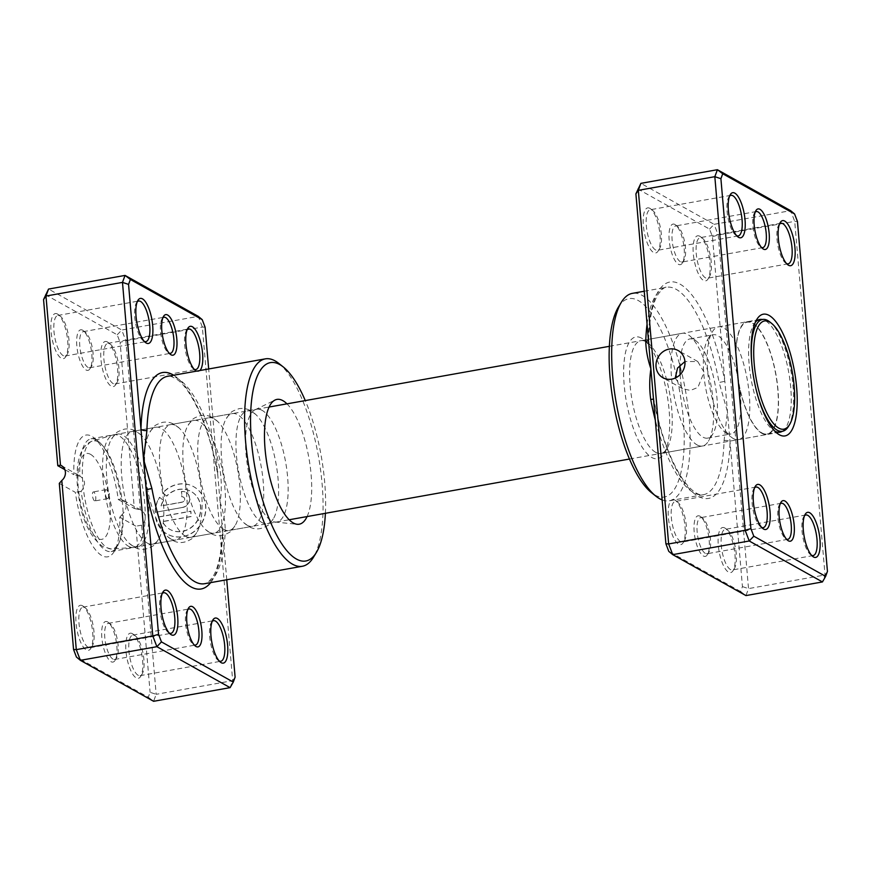 <?xml version="1.0" encoding="UTF-8"?>
<svg xmlns="http://www.w3.org/2000/svg" width="871" height="871" viewBox="0 0 871 871"><rect width="100%" height="100%" fill="white"/><g stroke="black" fill="none" stroke-linecap="round" stroke-linejoin="round"><path stroke-width="0.65" stroke-dasharray="4.36 3.27" d="M637.714 188.92L709.549 229.106L712.445 236.672L724.846 381.335L719.108 382.467L727.448 411.635L724.084 440.541A105.347 35.167 -100.1 0 1 703.43 494.695A105.347 35.167 -100.1 0 1 693.632 492.648A105.347 35.167 -100.1 0 1 655.297 420.105M674.96 224.489A20.61 6.881 79.9 0 0 669.178 240.189A20.61 6.881 79.9 0 0 678.367 264.261A20.61 6.881 79.9 0 0 682.45 262.922A20.61 6.881 79.9 0 0 683.441 243.161A20.61 6.881 79.9 0 0 675.678 224.968A20.61 6.881 79.9 0 0 674.96 224.489M680.305 261.67A18.324 6.119 -100.1 0 1 672.39 242.661A18.324 6.119 -100.1 0 1 675.569 225.959A18.324 6.119 -100.1 0 1 677.279 226.318A18.324 6.119 -100.1 0 1 677.91 226.743A18.324 6.119 -100.1 0 1 684.813 242.922A18.324 6.119 -100.1 0 1 683.931 260.483A18.324 6.119 -100.1 0 1 682.004 262.029A18.324 6.119 -100.1 0 1 680.305 261.67M755.19 212.132A18.324 6.119 79.9 0 0 754.406 213.101A18.324 6.119 79.9 0 0 753.524 230.663A18.324 6.119 79.9 0 0 760.427 246.831A18.324 6.119 79.9 0 0 761.058 247.266A18.324 6.119 79.9 0 0 761.494 247.473M699.968 516.198A20.61 6.881 79.9 0 0 694.187 531.909A20.61 6.881 79.9 0 0 703.376 555.981A20.61 6.881 79.9 0 0 707.459 554.642A20.61 6.881 79.9 0 0 708.45 534.881A20.61 6.881 79.9 0 0 700.687 516.688A20.61 6.881 79.9 0 0 699.968 516.198M705.314 553.39A18.324 6.119 -100.1 0 1 697.41 534.38A18.324 6.119 -100.1 0 1 700.578 517.679A18.324 6.119 -100.1 0 1 702.287 518.038A18.324 6.119 -100.1 0 1 702.919 518.463A18.324 6.119 -100.1 0 1 709.821 534.642A18.324 6.119 -100.1 0 1 708.94 552.203A18.324 6.119 -100.1 0 1 707.023 553.749A18.324 6.119 -100.1 0 1 705.314 553.39M780.198 503.841A18.324 6.119 79.9 0 0 779.414 504.821A18.324 6.119 79.9 0 0 778.532 522.382A18.324 6.119 79.9 0 0 785.435 538.55A18.324 6.119 79.9 0 0 786.067 538.986A18.324 6.119 79.9 0 0 786.502 539.193M675.243 378.058L682.516 388.673L690.409 390.437L697.889 387.421L704.073 372.233L697.725 361.498L684.944 361.563M724.737 527.957A22.896 7.643 79.9 0 0 718.314 545.398A22.896 7.643 79.9 0 0 728.526 572.149A22.896 7.643 79.9 0 0 733.066 570.657A22.896 7.643 79.9 0 0 734.166 548.708A22.896 7.643 79.9 0 0 725.543 528.49A22.896 7.643 79.9 0 0 724.737 527.957M730.464 569.569A20.61 6.881 -100.1 0 1 721.569 548.175A20.61 6.881 -100.1 0 1 725.14 529.383A20.61 6.881 -100.1 0 1 727.056 529.786A20.61 6.881 -100.1 0 1 727.775 530.276A20.61 6.881 -100.1 0 1 735.538 548.469A20.61 6.881 -100.1 0 1 734.547 568.219A20.61 6.881 -100.1 0 1 732.38 569.961A20.61 6.881 -100.1 0 1 730.464 569.569M674.818 500.03A22.896 7.643 79.9 0 0 668.395 517.483A22.896 7.643 79.9 0 0 678.607 544.233A22.896 7.643 79.9 0 0 683.136 542.742A22.896 7.643 79.9 0 0 684.236 520.793A22.896 7.643 79.9 0 0 675.613 500.575A22.896 7.643 79.9 0 0 674.818 500.03M680.545 541.642A20.61 6.881 -100.1 0 1 671.639 520.248A20.61 6.881 -100.1 0 1 675.221 501.467A20.61 6.881 -100.1 0 1 677.137 501.859A20.61 6.881 -100.1 0 1 677.856 502.349A20.61 6.881 -100.1 0 1 685.608 520.542A20.61 6.881 -100.1 0 1 684.628 540.303A20.61 6.881 -100.1 0 1 682.461 542.045A20.61 6.881 -100.1 0 1 680.545 541.642M699.729 236.237A22.896 7.643 79.9 0 0 693.305 253.679A22.896 7.643 79.9 0 0 703.518 280.429A22.896 7.643 79.9 0 0 708.058 278.938A22.896 7.643 79.9 0 0 709.157 256.989A22.896 7.643 79.9 0 0 700.534 236.77A22.896 7.643 79.9 0 0 699.729 236.237M705.456 277.849A20.61 6.881 -100.1 0 1 696.56 256.455A20.61 6.881 -100.1 0 1 700.132 237.663A20.61 6.881 -100.1 0 1 702.048 238.066A20.61 6.881 -100.1 0 1 702.766 238.556A20.61 6.881 -100.1 0 1 710.529 256.749A20.61 6.881 -100.1 0 1 709.538 276.499A20.61 6.881 -100.1 0 1 707.372 278.241A20.61 6.881 -100.1 0 1 705.456 277.849M649.81 208.311A22.896 7.643 79.9 0 0 643.386 225.763A22.896 7.643 79.9 0 0 653.598 252.514A22.896 7.643 79.9 0 0 658.128 251.022A22.896 7.643 79.9 0 0 659.227 229.073A22.896 7.643 79.9 0 0 650.604 208.855A22.896 7.643 79.9 0 0 649.81 208.311M655.536 249.923A20.61 6.881 -100.1 0 1 646.63 228.529A20.61 6.881 -100.1 0 1 650.212 209.748A20.61 6.881 -100.1 0 1 652.129 210.14A20.61 6.881 -100.1 0 1 652.847 210.63A20.61 6.881 -100.1 0 1 660.599 228.823A20.61 6.881 -100.1 0 1 659.619 248.583A20.61 6.881 -100.1 0 1 657.453 250.325A20.61 6.881 -100.1 0 1 655.536 249.923M779.501 223.999A20.61 6.881 79.9 0 0 778.728 225.001A20.61 6.881 79.9 0 0 777.738 244.751A20.61 6.881 79.9 0 0 785.5 262.944A20.61 6.881 79.9 0 0 786.208 263.434A20.61 6.881 79.9 0 0 786.578 263.619M804.51 515.719A20.61 6.881 79.9 0 0 803.737 516.721A20.61 6.881 79.9 0 0 802.746 536.471A20.61 6.881 79.9 0 0 810.509 554.664A20.61 6.881 79.9 0 0 811.217 555.154A20.61 6.881 79.9 0 0 811.587 555.328M754.591 487.793A20.61 6.881 79.9 0 0 753.807 488.794A20.61 6.881 79.9 0 0 752.816 508.555A20.61 6.881 79.9 0 0 760.579 526.748A20.61 6.881 79.9 0 0 761.298 527.227A20.61 6.881 79.9 0 0 761.657 527.412M729.582 196.084A20.61 6.881 79.9 0 0 728.798 197.075A20.61 6.881 79.9 0 0 727.808 216.835A20.61 6.881 79.9 0 0 735.57 235.028A20.61 6.881 79.9 0 0 736.289 235.518A20.61 6.881 79.9 0 0 736.648 235.693M641.557 338.144A61.83 20.643 79.9 0 0 624.202 385.254A61.83 20.643 79.9 0 0 651.78 457.493A61.83 20.643 79.9 0 0 664.018 453.464A61.83 20.643 79.9 0 0 666.99 394.193A61.83 20.643 79.9 0 0 643.702 339.603A61.83 20.643 79.9 0 0 641.557 338.144M655.656 452.31A57.246 19.108 -100.1 0 1 630.931 392.886A57.246 19.108 -100.1 0 1 640.86 340.703A57.246 19.108 -100.1 0 1 646.184 341.813A57.246 19.108 -100.1 0 1 648.176 343.163A57.246 19.108 -100.1 0 1 669.734 393.703A57.246 19.108 -100.1 0 1 666.99 448.576A57.246 19.108 -100.1 0 1 660.98 453.421A57.246 19.108 -100.1 0 1 655.656 452.31M618.388 307.147A100.764 33.631 -100.1 0 1 638.334 300.582A100.764 33.631 -100.1 0 1 683.278 418.298A100.764 33.631 -100.1 0 1 655.003 495.055A100.764 33.631 -100.1 0 1 651.497 492.681M662.134 499.91A105.347 35.167 79.9 0 0 669.429 500.76A105.347 35.167 79.9 0 0 687.687 404.743A105.347 35.167 79.9 0 0 642.199 295.4A105.347 35.167 79.9 0 0 632.411 293.353M782.278 431.308A57.246 19.108 79.9 0 0 789.398 376.424A57.246 19.108 79.9 0 0 765.184 320.572A57.246 19.108 79.9 0 0 762.321 319.494M755.397 322.183A57.246 19.108 79.9 0 0 753.861 324.306A57.246 19.108 79.9 0 0 751.107 379.179A57.246 19.108 79.9 0 0 772.664 429.719A57.246 19.108 79.9 0 0 774.667 431.069A57.246 19.108 79.9 0 0 774.842 431.178M648.427 340.038A4.584 2.286 1.6 0 0 648.623 339.418L648.623 339.418A4.584 2.286 1.6 0 0 648.296 338.525A109.92 36.691 79.9 0 1 680.077 284.153A109.92 36.691 79.9 0 1 724.846 381.335L742.44 586.608L740.622 591.54L745.946 595.59L748.516 588.611L718.205 235.018L714.111 224.315L790.618 210.662L794.711 221.365L825.022 574.958L822.453 581.937M709.549 229.106L714.111 224.315L640.893 183.356M712.445 236.672L718.205 235.018L794.711 221.365L797.455 221.506M742.44 586.608L748.516 588.611L825.022 574.958L827.45 571.441M740.622 591.54L668.786 551.365M724.084 440.541A4.584 2.286 -178.4 0 1 730.04 441.945A109.92 36.691 79.9 0 1 698.27 496.318A109.92 36.691 79.9 0 1 653.49 399.125L653.49 399.06M94.504 500.836A4.584 1.524 -100.1 0 1 92.533 496.078A4.584 1.524 -100.1 0 1 93.328 491.908A4.584 1.524 -100.1 0 1 93.752 491.995A4.584 1.524 -100.1 0 1 95.723 496.753A4.584 1.524 -100.1 0 1 94.939 500.923A4.584 1.524 -100.1 0 1 94.504 500.836M107.264 498.56A4.584 1.524 -100.1 0 1 105.282 493.803A4.584 1.524 -100.1 0 1 106.077 489.633A4.584 1.524 -100.1 0 1 106.502 489.72A4.584 1.524 -100.1 0 1 107.122 490.34A4.584 1.524 -100.1 0 1 108.418 497.624A4.584 1.524 -100.1 0 1 107.688 498.648A4.584 1.524 -100.1 0 1 107.264 498.56M128.614 546.357A57.246 19.108 79.9 0 0 133.796 547.489A57.246 19.108 79.9 0 0 133.938 547.467A57.246 19.108 79.9 0 0 143.867 495.283A57.246 19.108 79.9 0 0 119.142 435.859A57.246 19.108 79.9 0 0 113.829 434.749A57.246 19.108 79.9 0 0 113.676 434.771A57.246 19.108 79.9 0 0 103.921 487.15A57.246 19.108 79.9 0 0 128.614 546.357M697.094 444.918A57.246 19.108 79.9 0 0 702.418 446.028A57.246 19.108 79.9 0 0 708.428 441.183A57.246 19.108 79.9 0 0 711.172 386.31A57.246 19.108 79.9 0 0 689.614 335.771A57.246 19.108 79.9 0 0 687.622 334.41A57.246 19.108 79.9 0 0 682.298 333.299A57.246 19.108 79.9 0 0 672.368 385.494A57.246 19.108 79.9 0 0 697.094 444.918M680.164 374.606A50.376 16.821 79.9 0 0 702.897 437.144A50.376 16.821 79.9 0 0 707.579 438.124A50.376 16.821 79.9 0 0 712.87 433.867A50.376 16.821 79.9 0 0 715.287 385.57A50.376 16.821 79.9 0 0 696.321 341.094A50.376 16.821 79.9 0 0 694.568 339.908A50.376 16.821 79.9 0 0 689.886 338.928A50.376 16.821 79.9 0 0 680.001 365.014M726.283 432.974A50.376 16.821 79.9 0 0 730.965 433.954A50.376 16.821 79.9 0 0 739.697 388.031A50.376 16.821 79.9 0 0 717.944 335.738A50.376 16.821 79.9 0 0 713.262 334.758A50.376 16.821 79.9 0 0 707.971 339.015A50.376 16.821 79.9 0 0 705.554 387.312A50.376 16.821 79.9 0 0 724.52 431.787A50.376 16.821 79.9 0 0 726.283 432.974M733.219 438.472A57.246 19.108 79.9 0 0 738.543 439.583A57.246 19.108 79.9 0 0 748.472 387.388A57.246 19.108 79.9 0 0 723.747 327.964A57.246 19.108 79.9 0 0 718.423 326.854A57.246 19.108 79.9 0 0 712.413 331.699A57.246 19.108 79.9 0 0 709.669 386.572A57.246 19.108 79.9 0 0 731.226 437.111A57.246 19.108 79.9 0 0 733.219 438.472M761.907 433.344A57.246 19.108 79.9 0 0 767.231 434.455A57.246 19.108 79.9 0 0 777.161 382.271A57.246 19.108 79.9 0 0 752.435 322.847A57.246 19.108 79.9 0 0 747.122 321.737A57.246 19.108 79.9 0 0 737.193 373.92A57.246 19.108 79.9 0 0 761.907 433.344M761.875 432.909A56.789 18.955 79.9 0 0 767.155 434.008A56.789 18.955 79.9 0 0 776.997 382.238A56.789 18.955 79.9 0 0 752.479 323.293A56.789 18.955 79.9 0 0 747.198 322.183A56.789 18.955 79.9 0 0 737.345 373.953A56.789 18.955 79.9 0 0 761.875 432.909M788.418 426.474A56.789 18.955 79.9 0 0 791.14 372.037A56.789 18.955 79.9 0 0 769.757 321.9M751.978 365.341A56.789 18.955 79.9 0 0 756.714 391.863M162.844 317.828A18.324 6.119 79.9 0 0 162.06 318.797A18.324 6.119 79.9 0 0 161.179 336.358A18.324 6.119 79.9 0 0 168.081 352.537A18.324 6.119 79.9 0 0 168.713 352.962A18.324 6.119 79.9 0 0 169.148 353.169M82.614 330.185A20.61 6.881 79.9 0 0 76.833 345.885A20.61 6.881 79.9 0 0 86.022 369.968A20.61 6.881 79.9 0 0 90.105 368.618A20.61 6.881 79.9 0 0 91.096 348.868A20.61 6.881 79.9 0 0 83.333 330.675A20.61 6.881 79.9 0 0 82.614 330.185M87.96 367.377A18.324 6.119 -100.1 0 1 80.045 348.356A18.324 6.119 -100.1 0 1 83.224 331.666A18.324 6.119 -100.1 0 1 84.933 332.014A18.324 6.119 -100.1 0 1 85.565 332.45A18.324 6.119 -100.1 0 1 92.468 348.618A18.324 6.119 -100.1 0 1 91.586 366.179A18.324 6.119 -100.1 0 1 89.659 367.736A18.324 6.119 -100.1 0 1 87.96 367.377M187.853 609.548A18.324 6.119 79.9 0 0 187.069 610.517A18.324 6.119 79.9 0 0 186.187 628.078A18.324 6.119 79.9 0 0 193.09 644.257A18.324 6.119 79.9 0 0 193.721 644.682A18.324 6.119 79.9 0 0 194.157 644.888M107.623 621.905A20.61 6.881 79.9 0 0 101.842 637.605A20.61 6.881 79.9 0 0 111.031 661.688A20.61 6.881 79.9 0 0 115.114 660.338A20.61 6.881 79.9 0 0 116.104 640.588A20.61 6.881 79.9 0 0 108.342 622.395A20.61 6.881 79.9 0 0 107.623 621.905M112.969 659.097A18.324 6.119 -100.1 0 1 105.053 640.076A18.324 6.119 -100.1 0 1 108.233 623.375A18.324 6.119 -100.1 0 1 109.942 623.734A18.324 6.119 -100.1 0 1 110.573 624.169A18.324 6.119 -100.1 0 1 117.476 640.337A18.324 6.119 -100.1 0 1 116.594 657.899A18.324 6.119 -100.1 0 1 114.667 659.456A18.324 6.119 -100.1 0 1 112.969 659.097M226.754 579.759L222.704 532.475A4.584 2.286 1.6 0 1 222.377 531.582L222.377 531.582A4.584 2.286 1.6 0 1 225.251 529.557C224.99 520.662 223.281 511.538 220.102 502.175C221.604 491.984 221.659 481.75 220.265 471.483A105.347 35.167 79.9 0 0 177.368 378.352A105.347 35.167 79.9 0 0 167.57 376.305C168.495 375.183 171.87 376.381 177.684 379.887C192.251 390.404 209.682 429.436 217.249 471.951L220.265 471.483M262.095 410.35A57.246 19.108 79.9 0 0 256.782 409.239A57.246 19.108 79.9 0 0 255.04 409.805A57.246 19.108 79.9 0 0 247.222 464.101A57.246 19.108 79.9 0 0 271.567 520.847A57.246 19.108 79.9 0 0 275.062 522.023A57.246 19.108 79.9 0 0 276.891 521.958A57.246 19.108 79.9 0 0 286.82 469.774A57.246 19.108 79.9 0 0 262.095 410.35M166.633 496.024L162.725 492.942A27.143 24.682 119.2 0 1 193.656 486.682A27.143 24.682 119.2 0 1 205.6 505.877A27.143 24.682 119.2 0 1 193.721 531.778A27.143 24.682 119.2 0 1 167.156 534.065A27.143 24.682 119.2 0 1 155.571 517.472L190.705 511.201L191.163 516.438L162.398 521.566A21.721 19.75 -60.8 0 0 169.812 529.328A21.721 19.75 -60.8 0 0 191.054 527.488A21.721 19.75 -60.8 0 0 200.559 506.78A21.721 19.75 -60.8 0 0 191.01 491.418A21.721 19.75 -60.8 0 0 166.633 496.024L166.797 496.122A21.721 19.75 119.2 0 1 191.174 491.516A21.721 19.75 119.2 0 1 200.733 506.878A21.721 19.75 119.2 0 1 191.217 527.586A21.721 19.75 119.2 0 1 169.976 529.426A21.721 19.75 119.2 0 1 162.561 521.664L191.326 516.536L190.88 511.288L155.735 517.559A27.143 24.682 -60.8 0 0 167.319 534.163A27.143 24.682 -60.8 0 0 193.885 531.865A27.143 24.682 -60.8 0 0 205.763 505.975A27.143 24.682 -60.8 0 0 193.83 486.78A27.143 24.682 -60.8 0 0 162.899 493.03L166.797 496.122M182.866 507.401A8.144 7.404 -60.8 0 0 189.758 498.19A8.144 7.404 -60.8 0 0 186.176 492.431A8.144 7.404 -60.8 0 0 181.527 491.68L181.974 496.916A2.711 2.471 119.2 0 1 184.717 499.094A2.711 2.471 119.2 0 1 182.42 502.164L161.222 505.942A21.721 19.75 119.2 0 1 163.552 500.455L159.643 497.374A27.143 24.682 -60.8 0 0 155.288 512.322L182.866 507.401L155.288 512.322M155.114 512.224A27.143 24.682 119.2 0 1 159.48 497.276L163.389 500.368A21.721 19.75 -60.8 0 0 161.048 505.855L182.257 502.066A2.711 2.471 -60.8 0 0 183.356 497.08A2.711 2.471 -60.8 0 0 181.81 496.829L181.353 491.592A8.144 7.404 119.2 0 1 186.002 492.344A8.144 7.404 119.2 0 1 189.584 498.103A8.144 7.404 119.2 0 1 182.703 507.303M247.135 525.213A57.246 19.108 -100.1 0 1 243.869 522.752A57.246 19.108 -100.1 0 1 223.586 473.312A57.246 19.108 -100.1 0 1 225.524 419.909A57.246 19.108 -100.1 0 1 232.339 413.594A57.246 19.108 -100.1 0 1 237.663 414.705A57.246 19.108 -100.1 0 1 262.378 474.129A57.246 19.108 -100.1 0 1 252.459 526.324A57.246 19.108 -100.1 0 1 247.135 525.213M262.008 522.556A57.246 19.108 -100.1 0 1 237.282 463.132A57.246 19.108 -100.1 0 1 247.212 410.938A57.246 19.108 -100.1 0 1 252.536 412.059A57.246 19.108 -100.1 0 1 255.802 414.509A57.246 19.108 -100.1 0 1 276.085 463.949A57.246 19.108 -100.1 0 1 274.147 517.352A57.246 19.108 -100.1 0 1 267.332 523.667A57.246 19.108 -100.1 0 1 262.008 522.556M208.877 532.039A57.246 19.108 -100.1 0 1 205.621 529.579A57.246 19.108 -100.1 0 1 185.327 480.139A57.246 19.108 -100.1 0 1 187.265 426.736A57.246 19.108 -100.1 0 1 194.091 420.421A57.246 19.108 -100.1 0 1 199.405 421.531A57.246 19.108 -100.1 0 1 224.13 480.955A57.246 19.108 -100.1 0 1 214.201 533.15A57.246 19.108 -100.1 0 1 208.877 532.039M223.76 529.383A57.246 19.108 -100.1 0 1 199.034 469.959A57.246 19.108 -100.1 0 1 208.964 417.764A57.246 19.108 -100.1 0 1 214.288 418.886A57.246 19.108 -100.1 0 1 217.543 421.335A57.246 19.108 -100.1 0 1 237.837 470.776A57.246 19.108 -100.1 0 1 235.899 524.179A57.246 19.108 -100.1 0 1 229.073 530.493A57.246 19.108 -100.1 0 1 223.76 529.383M170.629 538.866A57.246 19.108 -100.1 0 1 167.363 536.405A57.246 19.108 -100.1 0 1 147.079 486.965A57.246 19.108 -100.1 0 1 149.017 433.562A57.246 19.108 -100.1 0 1 155.833 427.247A57.246 19.108 -100.1 0 1 161.157 428.358A57.246 19.108 -100.1 0 1 185.871 487.782A57.246 19.108 -100.1 0 1 175.953 539.976A57.246 19.108 -100.1 0 1 170.629 538.866M185.501 536.209A57.246 19.108 -100.1 0 1 160.787 476.785A57.246 19.108 -100.1 0 1 170.705 424.591A57.246 19.108 -100.1 0 1 176.029 425.701A57.246 19.108 -100.1 0 1 179.295 428.162A57.246 19.108 -100.1 0 1 199.579 477.602A57.246 19.108 -100.1 0 1 197.641 531.005A57.246 19.108 -100.1 0 1 190.825 537.32A57.246 19.108 -100.1 0 1 185.501 536.209M187.156 329.706A20.61 6.881 79.9 0 0 186.372 330.697A20.61 6.881 79.9 0 0 185.392 350.458A20.61 6.881 79.9 0 0 193.144 368.651A20.61 6.881 79.9 0 0 193.863 369.141A20.61 6.881 79.9 0 0 194.222 369.315M137.237 301.78A20.61 6.881 79.9 0 0 136.453 302.781A20.61 6.881 79.9 0 0 135.462 322.531A20.61 6.881 79.9 0 0 143.225 340.724A20.61 6.881 79.9 0 0 143.944 341.214A20.61 6.881 79.9 0 0 144.303 341.399M212.165 621.426A20.61 6.881 79.9 0 0 211.381 622.417A20.61 6.881 79.9 0 0 210.401 642.177A20.61 6.881 79.9 0 0 218.153 660.37A20.61 6.881 79.9 0 0 218.871 660.86A20.61 6.881 79.9 0 0 219.231 661.035M162.246 593.499A20.61 6.881 79.9 0 0 161.462 594.501A20.61 6.881 79.9 0 0 160.471 614.251A20.61 6.881 79.9 0 0 168.234 632.444A20.61 6.881 79.9 0 0 168.952 632.934A20.61 6.881 79.9 0 0 169.312 633.119M132.392 633.653A22.896 7.643 79.9 0 0 125.968 651.105A22.896 7.643 79.9 0 0 136.181 677.856A22.896 7.643 79.9 0 0 140.721 676.364A22.896 7.643 79.9 0 0 141.81 654.415A22.896 7.643 79.9 0 0 133.187 634.197A22.896 7.643 79.9 0 0 132.392 633.653M138.119 675.265A20.61 6.881 -100.1 0 1 129.224 653.871A20.61 6.881 -100.1 0 1 132.795 635.09A20.61 6.881 -100.1 0 1 134.711 635.482A20.61 6.881 -100.1 0 1 135.43 635.972A20.61 6.881 -100.1 0 1 143.192 654.165A20.61 6.881 -100.1 0 1 142.202 673.925A20.61 6.881 -100.1 0 1 140.035 675.667A20.61 6.881 -100.1 0 1 138.119 675.265M107.383 341.933A22.896 7.643 79.9 0 0 100.96 359.385A22.896 7.643 79.9 0 0 111.172 386.136A22.896 7.643 79.9 0 0 115.712 384.644A22.896 7.643 79.9 0 0 116.801 362.695A22.896 7.643 79.9 0 0 108.178 342.477A22.896 7.643 79.9 0 0 107.383 341.933M113.11 383.545A20.61 6.881 -100.1 0 1 104.215 362.151A20.61 6.881 -100.1 0 1 107.786 343.37A20.61 6.881 -100.1 0 1 109.702 343.773A20.61 6.881 -100.1 0 1 110.421 344.252A20.61 6.881 -100.1 0 1 118.184 362.445A20.61 6.881 -100.1 0 1 117.193 382.206A20.61 6.881 -100.1 0 1 115.026 383.948A20.61 6.881 -100.1 0 1 113.11 383.545M57.464 314.017A22.896 7.643 79.9 0 0 51.041 331.459A22.896 7.643 79.9 0 0 61.253 358.221A22.896 7.643 79.9 0 0 65.782 356.718A22.896 7.643 79.9 0 0 66.882 334.769A22.896 7.643 79.9 0 0 58.259 314.551A22.896 7.643 79.9 0 0 57.464 314.017M63.191 355.629A20.61 6.881 -100.1 0 1 54.285 334.235A20.61 6.881 -100.1 0 1 57.867 315.444A20.61 6.881 -100.1 0 1 59.783 315.846A20.61 6.881 -100.1 0 1 60.491 316.336A20.61 6.881 -100.1 0 1 68.254 334.529A20.61 6.881 -100.1 0 1 67.263 354.279A20.61 6.881 -100.1 0 1 65.107 356.021A20.61 6.881 -100.1 0 1 63.191 355.629M82.473 605.737A22.896 7.643 79.9 0 0 76.049 623.179A22.896 7.643 79.9 0 0 86.262 649.929A22.896 7.643 79.9 0 0 90.791 648.438A22.896 7.643 79.9 0 0 91.891 626.489A22.896 7.643 79.9 0 0 83.268 606.27A22.896 7.643 79.9 0 0 82.473 605.737M88.2 647.349A20.61 6.881 -100.1 0 1 79.294 625.955A20.61 6.881 -100.1 0 1 82.876 607.163A20.61 6.881 -100.1 0 1 84.792 607.566A20.61 6.881 -100.1 0 1 85.5 608.056A20.61 6.881 -100.1 0 1 93.262 626.249A20.61 6.881 -100.1 0 1 92.272 645.999A20.61 6.881 -100.1 0 1 90.116 647.741A20.61 6.881 -100.1 0 1 88.2 647.349M132.37 545.682A57.246 19.108 -100.1 0 1 129.115 543.232A57.246 19.108 -100.1 0 1 108.821 493.792A57.246 19.108 -100.1 0 1 110.759 440.388A57.246 19.108 -100.1 0 1 117.585 434.074A57.246 19.108 -100.1 0 1 122.898 435.184A57.246 19.108 -100.1 0 1 147.624 494.608A57.246 19.108 -100.1 0 1 137.694 546.803A57.246 19.108 -100.1 0 1 132.37 545.682M147.253 543.036A57.246 19.108 -100.1 0 1 122.528 483.612A57.246 19.108 -100.1 0 1 132.457 431.417A57.246 19.108 -100.1 0 1 137.781 432.528A57.246 19.108 -100.1 0 1 141.037 434.988A57.246 19.108 -100.1 0 1 161.331 484.428A57.246 19.108 -100.1 0 1 159.393 537.832A57.246 19.108 -100.1 0 1 152.577 544.146A57.246 19.108 -100.1 0 1 147.253 543.036M325.395 513.302A100.764 33.631 79.9 0 0 305.275 400.584M278.785 363.392A105.347 35.167 -100.1 0 1 318.459 456.382A105.347 35.167 -100.1 0 1 313.408 557.364M141.233 510.275A9.156 8.329 -60.8 0 0 140.351 509.862L125.86 340.713L121.766 330.011L198.272 316.358L202.355 327.06L232.677 680.665L156.17 694.318L141.668 525.169A9.156 8.329 -60.8 0 0 141.233 510.275L121.015 499.039C127.297 503.296 127.732 508.392 122.332 514.358A57.246 19.108 -100.1 0 1 117.139 546.694A57.246 19.108 -100.1 0 1 111.129 551.539A57.246 19.108 -100.1 0 1 105.816 550.428A57.246 19.108 -100.1 0 1 81.134 491.309C86.033 485.071 85.587 479.965 79.816 476.002A57.246 19.108 -100.1 0 1 91.02 438.821A57.246 19.108 -100.1 0 1 96.333 439.931A57.246 19.108 -100.1 0 1 98.336 441.281A57.246 19.108 -100.1 0 1 121.015 499.039L118.282 499.519A61.83 20.643 79.9 0 0 93.861 437.721A61.83 20.643 79.9 0 0 91.705 436.262A61.83 20.643 79.9 0 0 73.85 474.673L64.813 469.621M61.362 465.604L80.665 476.404L73.85 474.673M205.099 327.202L202.355 327.06L125.86 340.713L120.1 342.368L134.341 508.501L118.282 499.519M45.368 294.627L117.204 334.802L120.1 342.368M117.204 334.802L121.766 330.011L48.547 289.063M148.277 697.246L153.601 701.297L156.17 694.318L150.095 692.314L148.277 697.246L76.441 657.061M235.105 677.137L232.677 680.665L230.107 687.644M199.895 370.534A22.896 7.643 -100.1 0 1 196.519 371.133M210.651 582.634A109.92 36.691 -100.1 0 0 222.704 532.475L208.681 368.966M59.304 483.372L75.363 492.355A61.83 20.643 79.9 0 0 114.177 551.583A61.83 20.643 79.9 0 0 119.795 517.2L135.854 526.182L150.095 692.314M307.082 516.568A63.387 21.154 79.9 0 0 308.922 458.092A63.387 21.154 79.9 0 0 286.973 403.85M81.134 491.309L75.363 492.355M119.795 517.2L122.332 514.358M141.668 525.169L135.854 526.182M134.341 508.501L140.351 509.862M173.645 375.216A109.92 36.691 -100.1 0 1 217.51 471.875L217.99 477.548M647.066 324.132A105.347 35.167 -100.1 0 1 666.413 287.288A105.347 35.167 -100.1 0 1 676.201 289.335A105.347 35.167 -100.1 0 1 719.108 382.467M90.519 454.335A43.604 14.557 -100.1 0 1 109.975 505.278A43.604 14.557 -100.1 0 1 97.737 538.496A43.604 14.557 -100.1 0 1 78.281 487.553A43.604 14.557 -100.1 0 1 90.519 454.335M107.307 547.815A54.851 18.313 79.9 0 0 111.161 548.97A54.851 18.313 79.9 0 0 122.147 500.694A54.851 18.313 79.9 0 0 98.227 441.935A54.851 18.313 79.9 0 0 91.934 441.216A54.851 18.313 79.9 0 0 83.866 492.692A54.851 18.313 79.9 0 0 107.307 547.815M222.214 526.792L222.377 531.582C221.582 552.845 218.381 567.968 212.764 576.961C208.615 582.133 205.894 584.387 204.587 583.712A105.347 35.167 79.9 0 0 225.251 529.557M760.427 246.831L762.658 248.605M754.406 213.101L755.886 210.662M756.333 211.544L675.569 225.959M785.435 538.55L787.667 540.325M779.414 504.821L780.895 502.382M781.341 503.264L700.578 517.679M682.516 388.684L662.885 377.698M785.5 262.944L787.732 264.73M778.728 225.001L780.209 222.562M810.509 554.664L812.741 556.449M803.737 516.721L805.218 514.282M760.579 526.748L762.822 528.523M753.807 488.794L755.288 486.356M735.57 235.028L737.813 236.803M728.798 197.075L730.279 194.636M772.664 429.719L777.139 433.279M753.861 324.306L756.823 319.417M805.893 514.979L725.14 529.383M755.974 487.052L675.221 501.467M780.884 223.259L700.132 237.663M730.965 195.333L650.212 209.748M759.871 319.461L640.86 340.703M669.429 500.76L703.43 494.695C702.08 494.826 695.265 497.101 682.211 478.451C669.821 459.322 660.338 432.854 653.751 399.049L653.01 393.452M644.246 291.241L666.413 287.288C665.106 286.613 662.385 288.867 658.236 294.039C652.619 303.032 649.418 318.155 648.623 339.418L648.786 344.208M779.981 432.179L660.98 453.421M738.205 235.91L657.453 250.325M788.124 263.837L707.372 278.241M763.214 527.63L682.461 542.045M813.133 555.556L732.38 569.961M648.176 343.163L643.702 339.603M666.99 448.576L664.018 453.464M652.847 210.63L650.604 208.855M659.619 248.583L658.128 251.022M702.766 238.556L700.534 236.77M709.538 276.499L708.058 278.938M677.856 502.349L675.613 500.575M684.628 540.303L683.136 542.742M727.775 530.276L725.543 528.49M734.547 568.219L733.066 570.657M697.725 361.498L678.084 350.512M787.776 539.334L707.023 553.749M702.919 518.463L700.687 516.688M708.94 552.203L707.459 554.642M762.767 247.625L682.004 262.029M677.91 226.743L675.678 224.968M683.931 260.483L682.45 262.922M106.077 489.633L93.328 491.908M133.796 547.489L111.161 548.97L102.778 546.596C90.464 537.178 82.582 521.315 79.141 498.996C74.481 473.236 76.909 447.15 91.934 441.216L113.676 434.771M133.938 547.467L289.205 519.758M629.472 459.039L702.418 446.028M696.321 341.094L689.614 335.771M712.87 433.867L708.428 441.183M707.579 438.124L730.965 433.954M738.543 439.583L767.231 434.455M718.423 326.854L747.122 321.737M724.52 431.787L731.226 437.111M707.971 339.015L712.413 331.699M689.886 338.928L713.262 334.758M113.829 434.749L269.085 407.04M609.362 346.32L682.298 333.299M767.155 434.008L777.531 432.158M747.198 322.183L757.574 320.332M108.418 497.624L109.43 493.683L107.122 490.34M107.688 498.648L94.939 500.923M168.081 352.537L170.313 354.312M162.06 318.797L163.541 316.358M83.224 331.666L163.977 317.251M193.09 644.257L195.322 646.032M187.069 610.517L188.55 608.078M108.233 623.375L188.996 608.971M255.04 409.805L275.029 400.039M255.802 414.509L250.848 410.829C247.288 408.749 243.368 408.031 239.079 408.673C230.292 411.765 230.793 411.874 225.524 419.909M243.869 522.752L248.823 526.443C254.441 529.96 260.625 529.71 267.353 525.681C268.889 525.093 271.153 522.317 274.147 517.352M217.543 421.335L212.589 417.645C209.04 415.576 205.121 414.857 200.831 415.5C192.034 418.592 192.535 418.701 187.265 426.736M205.621 529.579L210.575 533.27C216.193 536.786 222.366 536.536 229.106 532.508C230.641 531.92 232.905 529.143 235.899 524.179M179.295 428.162L174.342 424.471C170.792 422.402 166.862 421.684 162.572 422.326C153.786 425.418 154.287 425.527 149.017 433.562M167.363 536.405L172.316 540.096C177.934 543.613 184.119 543.362 190.858 539.334C192.382 538.746 194.647 535.97 197.641 531.005M193.144 368.651L195.387 370.425M186.372 330.697L187.864 328.258M143.225 340.724L145.457 342.51M136.453 302.781L137.934 300.343M218.153 660.37L220.396 662.145M211.381 622.417L212.872 619.978M168.234 632.444L170.466 634.23M161.462 594.501L162.942 592.062M141.037 434.988L136.083 431.297C132.534 429.229 128.614 428.51 124.324 429.153C115.538 432.245 116.028 432.354 110.759 440.388M129.115 543.232L134.069 546.923C139.687 550.439 145.86 550.189 152.599 546.161C154.134 545.573 156.399 542.796 159.393 537.832M98.336 441.281L93.861 437.721M107.786 343.37L188.539 328.955M57.867 315.444L138.62 301.039M132.795 635.09L213.547 620.675M82.876 607.163L163.628 592.759M91.02 438.821L117.585 434.074M132.457 431.417L155.833 427.247M170.705 424.591L194.091 420.421M208.964 417.764L232.339 413.594M247.212 410.938L256.782 409.239M267.332 523.667L276.891 521.958M229.073 530.493L252.459 526.324M190.825 537.32L214.201 533.15M152.577 544.146L175.953 539.976M111.129 551.539L137.694 546.803M90.116 647.741L170.868 633.337M140.035 675.667L220.788 661.252M65.107 356.021L145.86 341.617M115.026 383.948L195.779 369.533M117.139 546.694L114.177 551.583M85.5 608.056L83.268 606.27M92.272 645.999L90.791 648.438M60.491 316.336L58.259 314.551M67.263 354.279L65.782 356.718M110.421 344.252L108.178 342.477M117.193 382.206L115.712 384.644M135.43 635.972L133.187 634.197M142.202 673.925L140.721 676.364M275.062 522.023L297.196 524.277M114.667 659.456L195.431 645.041M110.573 624.169L108.342 622.395M116.594 657.899L115.114 660.338M89.659 367.736L170.422 353.321M85.565 332.45L83.333 330.675M91.586 366.179L90.105 368.618"/><path stroke-width="1.31" d="M763.377 249.095A20.61 6.881 -100.1 0 1 762.658 248.605A20.61 6.881 -100.1 0 1 754.896 230.412A20.61 6.881 -100.1 0 1 755.886 210.662A20.61 6.881 -100.1 0 1 759.969 209.312A20.61 6.881 -100.1 0 1 769.158 233.395A20.61 6.881 -100.1 0 1 763.377 249.095M761.494 247.473A18.324 6.119 79.9 0 0 762.767 247.625A18.324 6.119 79.9 0 0 765.947 230.924A18.324 6.119 79.9 0 0 758.031 211.903A18.324 6.119 79.9 0 0 756.333 211.544A18.324 6.119 79.9 0 0 755.19 212.132M788.386 540.815A20.61 6.881 -100.1 0 1 787.667 540.325A20.61 6.881 -100.1 0 1 779.904 522.132A20.61 6.881 -100.1 0 1 780.895 502.382A20.61 6.881 -100.1 0 1 784.978 501.032A20.61 6.881 -100.1 0 1 794.167 525.115A20.61 6.881 -100.1 0 1 788.386 540.815M786.502 539.193A18.324 6.119 79.9 0 0 787.776 539.334A18.324 6.119 79.9 0 0 790.955 522.644A18.324 6.119 79.9 0 0 783.04 503.623A18.324 6.119 79.9 0 0 781.341 503.264A18.324 6.119 79.9 0 0 780.198 503.841M656.037 366.68A15.569 14.154 -60.8 0 0 662.885 377.698A15.569 14.154 -60.8 0 0 678.117 376.381A15.569 14.154 -60.8 0 0 684.933 361.53A15.569 14.154 -60.8 0 0 678.084 350.512A15.569 14.154 -60.8 0 0 662.853 351.83A15.569 14.154 -60.8 0 0 656.037 366.68M684.944 361.563L677.54 368.052L675.243 378.058M788.527 265.263A22.896 7.643 -100.1 0 1 787.732 264.73A22.896 7.643 -100.1 0 1 779.11 244.511A22.896 7.643 -100.1 0 1 780.209 222.562A22.896 7.643 -100.1 0 1 784.738 221.071A22.896 7.643 -100.1 0 1 794.951 247.821A22.896 7.643 -100.1 0 1 788.527 265.263M786.578 263.619A20.61 6.881 79.9 0 0 788.124 263.837A20.61 6.881 79.9 0 0 791.706 245.045A20.61 6.881 79.9 0 0 782.8 223.651A20.61 6.881 79.9 0 0 780.884 223.259A20.61 6.881 79.9 0 0 779.501 223.999M813.536 556.983A22.896 7.643 -100.1 0 1 812.741 556.449A22.896 7.643 -100.1 0 1 804.118 536.231A22.896 7.643 -100.1 0 1 805.218 514.282A22.896 7.643 -100.1 0 1 809.747 512.779A22.896 7.643 -100.1 0 1 819.959 539.541A22.896 7.643 -100.1 0 1 813.536 556.983M811.587 555.328A20.61 6.881 79.9 0 0 813.133 555.556A20.61 6.881 79.9 0 0 816.715 536.765A20.61 6.881 79.9 0 0 807.809 515.371A20.61 6.881 79.9 0 0 805.893 514.979A20.61 6.881 79.9 0 0 804.51 515.719M763.617 529.067A22.896 7.643 -100.1 0 1 762.822 528.523A22.896 7.643 -100.1 0 1 754.199 508.305A22.896 7.643 -100.1 0 1 755.288 486.356A22.896 7.643 -100.1 0 1 759.828 484.864A22.896 7.643 -100.1 0 1 770.04 511.615A22.896 7.643 -100.1 0 1 763.617 529.067M761.657 527.412A20.61 6.881 79.9 0 0 763.214 527.63A20.61 6.881 79.9 0 0 766.785 508.849A20.61 6.881 79.9 0 0 757.89 487.455A20.61 6.881 79.9 0 0 755.974 487.052A20.61 6.881 79.9 0 0 754.591 487.793M738.608 237.348A22.896 7.643 -100.1 0 1 737.813 236.803A22.896 7.643 -100.1 0 1 729.19 216.585A22.896 7.643 -100.1 0 1 730.279 194.636A22.896 7.643 -100.1 0 1 734.819 193.144A22.896 7.643 -100.1 0 1 745.032 219.895A22.896 7.643 -100.1 0 1 738.608 237.348M736.648 235.693A20.61 6.881 79.9 0 0 738.205 235.91A20.61 6.881 79.9 0 0 741.776 217.129A20.61 6.881 79.9 0 0 732.881 195.735A20.61 6.881 79.9 0 0 730.965 195.333A20.61 6.881 79.9 0 0 729.582 196.084M644.246 291.241L632.411 293.353A105.347 35.167 79.9 0 0 621.35 302.259A105.347 35.167 79.9 0 0 616.298 403.24A105.347 35.167 79.9 0 0 655.961 496.23A105.347 35.167 79.9 0 0 659.63 498.724A105.347 35.167 79.9 0 0 662.134 499.91M779.295 434.738A61.83 20.643 -100.1 0 1 777.139 433.279A61.83 20.643 -100.1 0 1 753.861 378.689A61.83 20.643 -100.1 0 1 756.823 319.417A61.83 20.643 -100.1 0 1 769.06 315.4A61.83 20.643 -100.1 0 1 796.638 387.628A61.83 20.643 -100.1 0 1 779.295 434.738M762.321 319.494A57.246 19.108 79.9 0 0 759.871 319.461A57.246 19.108 79.9 0 0 755.397 322.183M653.49 399.06L650.735 399.517C649.341 389.25 649.396 379.016 650.898 368.825L635.895 193.863L640.893 183.356L717.399 169.703L790.618 210.662L794.559 213.939L722.723 173.754L720.905 178.686L750.9 528.632L753.796 536.198L825.632 576.373L827.45 571.441L797.455 221.506L794.559 213.939M640.893 183.356L638.323 190.335L668.645 543.94L672.728 554.642L745.946 595.59L822.453 581.937L749.234 540.989L745.141 530.287L714.83 176.682L717.399 169.703L722.723 173.754M648.427 340.038A4.584 2.286 1.6 0 1 645.749 341.443C645.999 350.338 647.719 359.462 650.898 368.825L665.901 543.798L668.786 551.365L672.728 554.642L749.234 540.989L753.796 536.198M665.901 543.798L668.645 543.94L745.141 530.287L750.9 528.632M635.895 193.863L638.323 190.335L714.83 176.682L720.905 178.686M655.961 496.23L651.497 492.681A100.764 33.631 -100.1 0 1 613.554 403.73A100.764 33.631 -100.1 0 1 618.388 307.147L621.35 302.259M774.842 431.178A57.246 19.108 79.9 0 0 779.981 432.179A57.246 19.108 79.9 0 0 782.278 431.308M825.632 576.373L822.453 581.937M680.001 365.014A50.376 16.821 79.9 0 0 680.164 374.606M756.714 391.863A56.789 18.955 79.9 0 0 777.172 430.176A56.789 18.955 79.9 0 0 782.452 431.276A56.789 18.955 79.9 0 0 788.418 426.474L789.605 424.525A54.96 18.345 79.9 0 0 792.24 371.841A54.96 18.345 79.9 0 0 771.543 323.326A54.96 18.345 79.9 0 0 769.626 322.02A54.96 18.345 79.9 0 0 754.21 363.893A54.96 18.345 79.9 0 0 778.728 428.107A54.96 18.345 79.9 0 0 789.605 424.525M771.543 323.326L769.757 321.9A56.789 18.955 79.9 0 0 767.776 320.561A56.789 18.955 79.9 0 0 762.495 319.461A56.789 18.955 79.9 0 0 751.978 365.341M171.032 354.802A20.61 6.881 -100.1 0 1 170.313 354.312A20.61 6.881 -100.1 0 1 162.55 336.119A20.61 6.881 -100.1 0 1 163.541 316.358A20.61 6.881 -100.1 0 1 167.624 315.019A20.61 6.881 -100.1 0 1 176.813 339.091A20.61 6.881 -100.1 0 1 171.032 354.802M169.148 353.169A18.324 6.119 79.9 0 0 170.422 353.321A18.324 6.119 79.9 0 0 173.59 336.62A18.324 6.119 79.9 0 0 165.686 317.61A18.324 6.119 79.9 0 0 163.977 317.251A18.324 6.119 79.9 0 0 162.844 317.828M196.04 646.511A20.61 6.881 -100.1 0 1 195.322 646.032A20.61 6.881 -100.1 0 1 187.559 627.839A20.61 6.881 -100.1 0 1 188.55 608.078A20.61 6.881 -100.1 0 1 192.633 606.739A20.61 6.881 -100.1 0 1 201.822 630.811A20.61 6.881 -100.1 0 1 196.04 646.511M194.157 644.888A18.324 6.119 79.9 0 0 195.431 645.041A18.324 6.119 79.9 0 0 198.61 628.339A18.324 6.119 79.9 0 0 190.695 609.33A18.324 6.119 79.9 0 0 188.996 608.971A18.324 6.119 79.9 0 0 187.853 609.548M286.973 403.85A63.387 21.154 79.9 0 0 282.846 400.638A63.387 21.154 79.9 0 0 275.029 400.039A63.387 21.154 79.9 0 0 266.374 460.149A63.387 21.154 79.9 0 0 293.331 522.981A63.387 21.154 79.9 0 0 297.196 524.277A63.387 21.154 79.9 0 0 307.082 516.568M196.519 371.133A22.896 7.643 -100.1 0 1 196.182 370.97A22.896 7.643 -100.1 0 1 195.387 370.425A22.896 7.643 -100.1 0 1 186.764 350.207A22.896 7.643 -100.1 0 1 187.864 328.258A22.896 7.643 -100.1 0 1 192.393 326.767A22.896 7.643 -100.1 0 1 201.887 347.986A22.896 7.643 -100.1 0 1 199.895 370.534M194.222 369.315A20.61 6.881 79.9 0 0 195.779 369.533A20.61 6.881 79.9 0 0 199.361 350.752A20.61 6.881 79.9 0 0 190.455 329.358A20.61 6.881 79.9 0 0 188.539 328.955A20.61 6.881 79.9 0 0 187.156 329.706M146.263 343.043A22.896 7.643 -100.1 0 1 145.457 342.51A22.896 7.643 -100.1 0 1 136.834 322.292A22.896 7.643 -100.1 0 1 137.934 300.343A22.896 7.643 -100.1 0 1 142.474 298.851A22.896 7.643 -100.1 0 1 152.686 325.602A22.896 7.643 -100.1 0 1 146.263 343.043M144.303 341.399A20.61 6.881 79.9 0 0 145.86 341.617A20.61 6.881 79.9 0 0 149.431 322.825A20.61 6.881 79.9 0 0 140.536 301.431A20.61 6.881 79.9 0 0 138.62 301.039A20.61 6.881 79.9 0 0 137.237 301.78M221.19 662.689A22.896 7.643 -100.1 0 1 220.396 662.145A22.896 7.643 -100.1 0 1 211.773 641.927A22.896 7.643 -100.1 0 1 212.872 619.978A22.896 7.643 -100.1 0 1 217.402 618.486A22.896 7.643 -100.1 0 1 227.614 645.237A22.896 7.643 -100.1 0 1 221.19 662.689M219.231 661.035A20.61 6.881 79.9 0 0 220.788 661.252A20.61 6.881 79.9 0 0 224.37 642.471A20.61 6.881 79.9 0 0 215.464 621.077A20.61 6.881 79.9 0 0 213.547 620.675A20.61 6.881 79.9 0 0 212.165 621.426M171.271 634.763A22.896 7.643 -100.1 0 1 170.466 634.23A22.896 7.643 -100.1 0 1 161.843 614.011A22.896 7.643 -100.1 0 1 162.942 592.062A22.896 7.643 -100.1 0 1 167.482 590.571A22.896 7.643 -100.1 0 1 177.695 617.321A22.896 7.643 -100.1 0 1 171.271 634.763M169.312 633.119A20.61 6.881 79.9 0 0 170.868 633.337A20.61 6.881 79.9 0 0 174.44 614.545A20.61 6.881 79.9 0 0 165.544 593.151A20.61 6.881 79.9 0 0 163.628 592.759A20.61 6.881 79.9 0 0 162.246 593.499M305.275 400.584A100.764 33.631 79.9 0 0 283.26 366.941A100.764 33.631 79.9 0 0 279.754 364.568A100.764 33.631 79.9 0 0 251.479 441.325A100.764 33.631 79.9 0 0 296.423 559.04A100.764 33.631 79.9 0 0 316.369 552.486A100.764 33.631 79.9 0 0 325.395 513.302M316.369 552.486L313.408 557.364A105.347 35.167 -100.1 0 1 302.346 566.27A105.347 35.167 -100.1 0 1 292.547 564.223A105.347 35.167 -100.1 0 1 247.059 454.88A105.347 35.167 -100.1 0 1 265.328 358.863A105.347 35.167 -100.1 0 1 275.116 360.899A105.347 35.167 -100.1 0 1 278.785 363.392L283.26 366.941M208.681 368.966L205.099 327.202L202.214 319.635L130.378 279.46L128.56 284.392L140.96 429.055A4.584 2.286 -178.4 0 0 146.916 430.459L143.552 459.365L158.555 634.328L161.451 641.894L233.286 682.08L235.105 677.137L226.754 579.759M64.813 469.621L57.791 465.691L43.55 299.559L48.547 289.063L45.978 296.042L60.48 465.179L57.791 465.691M161.451 641.894L156.889 646.685L80.382 660.338L76.441 657.061L73.545 649.494L59.304 483.372L61.797 480.498L76.289 649.635L80.382 660.338L153.601 701.297L230.107 687.644L156.889 646.685L152.795 635.982L122.484 282.389L125.054 275.41L48.547 289.063M130.378 279.46L125.054 275.41L198.272 316.358L202.214 319.635M128.56 284.392L122.484 282.389L45.978 296.042L43.55 299.559M61.797 480.498A9.156 8.329 -60.8 0 0 61.362 465.604A9.156 8.329 -60.8 0 0 60.48 465.179M158.555 634.328L152.795 635.982L76.289 649.635L73.545 649.494M173.645 375.216A109.92 36.691 -100.1 0 0 140.96 429.055L143.552 459.365L151.892 488.533A105.347 35.167 79.9 0 0 194.799 581.665A105.347 35.167 79.9 0 0 204.587 583.712L302.346 566.27M230.107 687.644L233.286 682.08M210.651 582.634A109.92 36.691 -100.1 0 1 190.923 586.847A109.92 36.691 -100.1 0 1 146.154 489.665L151.892 488.533M655.297 420.105A105.347 35.167 -100.1 0 1 650.735 399.517M645.749 341.443A105.347 35.167 -100.1 0 1 647.066 324.132M265.328 358.863L167.57 376.305A105.347 35.167 79.9 0 0 146.916 430.459M289.205 519.758L629.472 459.039M269.085 407.04L609.362 346.32M777.531 432.158L782.452 431.276M757.574 320.332L762.495 319.461"/></g></svg>
